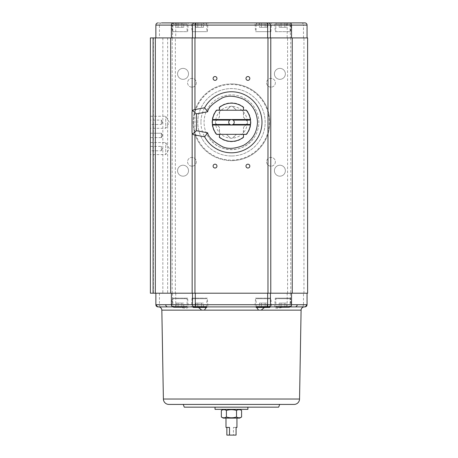 <?xml version="1.0" encoding="UTF-8"?>
<svg xmlns="http://www.w3.org/2000/svg" width="458" height="458" viewBox="0 0 458 458"><rect width="100%" height="100%" fill="white"/><g stroke="black" fill="none" stroke-linecap="round" stroke-linejoin="round"><path stroke-width="0.34" stroke-dasharray="2.29 1.72" d="M264.443 307.45L266.842 306.906L271.525 306.906L191.41 306.906L271.525 306.906L270.913 298.141L255.57 298.141L254.957 306.906L255.283 306.906L195.274 306.906M289.674 306.906L283.662 306.906C278.407 308.646 275.418 308.646 274.691 306.906L291.248 306.906L274.68 306.906L275.292 298.141L290.635 298.141L291.248 306.906L283.662 306.906M188.238 306.906C187.517 308.646 184.528 308.646 179.267 306.906L188.249 306.906L171.687 306.906L172.3 298.141L187.637 298.141L188.238 306.906M158.605 306.906L179.267 306.906M294.065 404.42L168.865 404.42M263.241 22.9L257.213 22.9L263.241 22.9M199.688 22.9L205.716 22.9L199.688 22.9M172.843 31.665L172.843 23.993L187.087 23.993L172.843 23.993A1.093 1.093 0 0 1 173.943 22.9L185.994 22.9A1.093 1.093 0 0 1 187.087 23.993L187.087 31.665L172.843 31.665L187.087 31.665M275.292 31.665L290.635 31.665L275.292 31.665L274.68 22.9L288.987 22.9A1.093 1.093 0 0 1 290.086 23.993L290.086 31.665L275.842 31.665L290.086 31.665M276.935 22.9A1.093 1.093 0 0 0 275.842 23.993L275.842 31.665M173.943 307.45L185.994 307.45L173.943 307.45A1.093 1.093 0 0 1 172.843 306.356L172.843 298.685L187.087 298.685L172.843 298.685M185.994 307.45A1.093 1.093 0 0 0 187.087 306.356L187.087 298.685M276.935 307.45L288.987 307.45L276.935 307.45A1.093 1.093 0 0 1 275.842 306.356L275.842 298.685L290.086 298.685L275.842 298.685M288.987 307.45A1.093 1.093 0 0 0 290.086 306.356L290.086 298.685M269.264 307.45L257.213 307.45M256.262 306.906A1.093 1.093 0 0 1 256.119 306.356L256.119 298.685L270.363 298.685L256.119 298.685M270.214 306.906A1.093 1.093 0 0 0 270.363 306.356L270.363 298.685M205.716 307.45L193.665 307.45M192.715 306.906A1.093 1.093 0 0 1 192.566 306.356L192.566 298.685L206.81 298.685L192.566 298.685M206.667 306.906A1.093 1.093 0 0 0 206.81 306.356L206.81 298.685M231.467 83.928A38.352 38.352 0 0 1 269.814 122.28A38.352 38.352 0 0 1 231.467 160.626A38.352 38.352 0 0 0 269.814 122.28A38.352 38.352 0 0 0 231.467 83.928A38.352 38.352 0 0 0 193.116 122.28A38.352 38.352 0 0 0 231.467 160.626A38.352 38.352 0 0 1 193.116 122.28A38.352 38.352 0 0 1 231.467 83.928M183.04 176.181A5.479 5.479 0 0 1 177.561 170.702A5.479 5.479 0 0 1 183.04 165.224A5.479 5.479 0 0 1 188.519 170.702A5.479 5.479 0 0 1 183.04 176.181A5.479 5.479 0 0 1 177.561 170.702A5.479 5.479 0 0 1 183.04 165.224A5.479 5.479 0 0 1 188.519 170.702A5.479 5.479 0 0 1 183.04 176.181M274.411 73.858A5.479 5.479 0 0 1 279.89 68.379A5.479 5.479 0 0 1 285.368 73.858A5.479 5.479 0 0 1 279.89 79.337A5.479 5.479 0 0 1 274.411 73.858A5.479 5.479 0 0 1 279.89 68.379A5.479 5.479 0 0 1 285.368 73.858A5.479 5.479 0 0 1 279.89 79.337A5.479 5.479 0 0 1 274.411 73.858M270.981 166.174A4.385 4.385 0 0 1 266.596 161.794A4.385 4.385 0 0 1 270.981 157.409A4.385 4.385 0 0 1 275.361 161.794A4.385 4.385 0 0 1 270.981 166.174A4.385 4.385 0 0 1 266.596 161.794A4.385 4.385 0 0 1 270.981 157.409A4.385 4.385 0 0 1 275.361 161.794A4.385 4.385 0 0 1 270.981 166.174M177.561 73.858A5.479 5.479 0 0 1 183.04 68.379A5.479 5.479 0 0 1 188.519 73.858A5.479 5.479 0 0 1 183.04 79.337A5.479 5.479 0 0 1 177.561 73.858A5.479 5.479 0 0 1 183.04 68.379A5.479 5.479 0 0 1 188.519 73.858A5.479 5.479 0 0 1 183.04 79.337A5.479 5.479 0 0 1 177.561 73.858M191.954 87.146A4.385 4.385 0 0 1 187.568 82.766A4.385 4.385 0 0 1 191.954 78.381A4.385 4.385 0 0 1 196.333 82.766A4.385 4.385 0 0 1 191.954 87.146A4.385 4.385 0 0 1 187.568 82.766A4.385 4.385 0 0 1 191.954 78.381A4.385 4.385 0 0 1 196.333 82.766A4.385 4.385 0 0 1 191.954 87.146M270.981 87.146A4.385 4.385 0 0 1 266.596 82.766A4.385 4.385 0 0 1 270.981 78.381A4.385 4.385 0 0 1 275.361 82.766A4.385 4.385 0 0 1 270.981 87.146A4.385 4.385 0 0 1 266.596 82.766A4.385 4.385 0 0 1 270.981 78.381A4.385 4.385 0 0 1 275.361 82.766A4.385 4.385 0 0 1 270.981 87.146M191.954 166.174A4.385 4.385 0 0 1 187.568 161.794A4.385 4.385 0 0 1 191.954 157.409A4.385 4.385 0 0 1 196.333 161.794A4.385 4.385 0 0 1 191.954 166.174A4.385 4.385 0 0 1 187.568 161.794A4.385 4.385 0 0 1 191.954 157.409A4.385 4.385 0 0 1 196.333 161.794A4.385 4.385 0 0 1 191.954 166.174M274.411 170.702A5.479 5.479 0 0 1 279.89 165.224A5.479 5.479 0 0 1 285.368 170.702A5.479 5.479 0 0 1 279.89 176.181A5.479 5.479 0 0 1 274.411 170.702A5.479 5.479 0 0 1 279.89 165.224A5.479 5.479 0 0 1 285.368 170.702A5.479 5.479 0 0 1 279.89 176.181A5.479 5.479 0 0 1 274.411 170.702M193.665 122.28A37.802 37.802 0 0 0 231.467 160.082A37.802 37.802 0 0 0 269.264 122.28A37.802 37.802 0 0 0 231.467 84.478A37.802 37.802 0 0 0 193.665 122.28M307.066 293.206L155.863 293.206L307.066 293.206M307.066 37.911L155.863 37.911L307.066 37.911M200.947 122.28A30.514 30.514 0 0 0 231.467 152.795A30.514 30.514 0 0 0 261.982 122.28A30.514 30.514 0 0 0 231.467 91.766A30.514 30.514 0 0 0 200.947 122.28A30.514 30.514 0 0 1 204.623 107.762L193.808 109.783A2.193 2.193 0 0 0 192.022 111.935L192.022 132.62A2.193 2.193 0 0 0 193.808 134.778L204.623 136.799A30.514 30.514 0 0 1 200.947 122.28M247.898 76.532A1.918 1.918 0 0 0 245.986 78.45A1.918 1.918 0 0 0 247.898 80.368A1.918 1.918 0 0 0 249.816 78.45A1.918 1.918 0 0 0 247.898 76.532M247.898 164.187A1.918 1.918 0 0 0 245.986 166.105A1.918 1.918 0 0 0 247.898 168.023A1.918 1.918 0 0 0 249.816 166.105A1.918 1.918 0 0 0 247.898 164.187M215.031 164.187A1.918 1.918 0 0 0 213.113 166.105A1.918 1.918 0 0 0 215.031 168.023A1.918 1.918 0 0 0 216.949 166.105A1.918 1.918 0 0 0 215.031 164.187M215.031 76.532A1.918 1.918 0 0 0 213.113 78.45A1.918 1.918 0 0 0 215.031 80.368A1.918 1.918 0 0 0 216.949 78.45A1.918 1.918 0 0 0 215.031 76.532M161.342 137.618L150.384 137.618L150.384 133.238L150.384 137.618L161.342 137.618L161.342 133.238L150.384 133.238L161.342 133.238L161.342 137.618L161.342 133.238L161.342 137.618L162.659 135.431L161.342 133.238L162.659 135.431L161.342 137.618L162.659 135.431L161.342 133.238L162.659 135.431L161.342 137.618M150.384 146.383L161.342 146.383L161.342 150.768L162.659 148.575L161.342 146.383L161.342 150.768L150.384 150.768L150.384 146.383L150.384 150.768M150.384 116.252L165.722 116.252L169.346 122.28L165.722 128.303L165.722 116.252L165.722 128.303L150.384 128.303M150.384 120.088L150.384 124.473L150.384 120.088L150.384 124.473L150.384 120.088L161.342 120.088L161.342 124.473L150.384 124.473M150.384 142.553L165.722 142.553L169.346 148.575L165.722 154.604L165.722 142.553L165.722 154.604L150.384 154.604L150.384 142.553L150.384 154.604M231.467 155.972A33.692 33.692 0 0 1 197.77 122.28A33.692 33.692 0 0 1 231.467 88.589A33.692 33.692 0 0 1 265.159 122.28A33.692 33.692 0 0 1 231.467 155.972A33.692 33.692 0 0 1 197.77 122.28A33.692 33.692 0 0 1 231.467 88.589A33.692 33.692 0 0 1 265.159 122.28A33.692 33.692 0 0 1 231.467 155.972M162.659 122.28L161.342 120.088L161.342 124.473L162.659 122.28M266.842 306.906L271.525 306.906M261.209 310.135L258.449 310.135M255.57 298.141L270.913 298.141M207.359 298.141L192.022 298.141L207.359 298.141L207.972 306.906M204.48 310.135L201.72 310.135M192.022 298.141L191.41 306.906L196.093 306.906L198.486 307.45M255.57 31.665L270.913 31.665L255.57 31.665L254.957 22.9M270.913 31.665L271.525 22.9L259.446 22.9L261.341 22.9L259.446 22.9L259.446 27.285L265.136 27.285L265.136 22.9L261.341 22.9L267.037 22.9L265.136 22.9L265.136 27.285L267.037 27.285L267.037 22.9M192.022 31.665L207.359 31.665L192.022 31.665L191.404 22.9L271.525 22.9M207.359 31.665L207.972 22.9L195.892 22.9L197.793 22.9L195.892 22.9L195.892 27.285L201.589 27.285L201.589 22.9L197.793 22.9L203.484 22.9L201.589 22.9L201.589 27.285L203.484 27.285L203.484 22.9M172.3 31.665L187.637 31.665L172.3 31.665L171.687 22.9M183.761 22.9L176.17 22.9L178.07 22.9L176.17 22.9L176.17 27.285L181.866 27.285L181.866 22.9L178.07 22.9L183.761 22.9L181.866 22.9L181.866 27.285L183.761 27.285L183.761 22.9M187.637 31.665L188.249 22.9L175.746 22.9L175.746 37.911M290.635 31.665L291.248 22.9M204.073 122.28A27.394 27.394 0 0 1 231.467 94.886A27.394 27.394 0 0 1 258.856 122.28A27.394 27.394 0 0 1 231.467 149.674A27.394 27.394 0 0 1 204.073 122.28A27.394 27.394 0 0 1 231.467 94.886A27.394 27.394 0 0 1 253.182 138.974C243.106 153.069 219.823 153.069 209.747 138.974A27.394 27.394 0 0 1 204.073 122.28M246.352 134.28L246.496 134.583A19.425 19.425 0 0 0 246.496 109.977L246.352 110.281M243.461 107.395L243.77 107.246L243.461 110.229L246.272 110.229A19.093 19.093 0 0 1 246.318 110.281L246.272 110.229A19.093 19.093 0 0 1 246.272 134.331A19.093 19.093 0 0 0 246.318 134.28L216.657 134.331A19.093 19.093 0 0 1 216.611 134.28L216.657 134.331A19.093 19.093 0 0 1 216.657 110.229A19.093 19.093 0 0 0 216.611 110.281L219.468 110.229L219.159 109.977L219.159 107.246L219.468 107.395M184.351 298.685L175.586 298.685L184.351 298.685L184.351 298.141L175.586 298.141L184.351 298.141M175.586 298.685L175.586 298.141M287.343 298.685L278.579 298.685L287.343 298.685L287.343 298.141L278.579 298.141L287.343 298.141M278.579 298.685L278.579 298.141M267.621 298.685L258.856 298.685L267.621 298.685L267.621 298.141L258.856 298.141L267.621 298.141M258.856 298.685L258.856 298.141M204.073 298.685L195.308 298.685L204.073 298.685L204.073 298.141L195.308 298.141L204.073 298.141M195.308 298.685L195.308 298.141M257.213 22.9L256.119 23.993L263.241 23.993L256.119 23.993L256.119 31.665L270.363 31.665L256.119 31.665M269.264 22.9L270.363 23.993L263.241 23.993L270.363 23.993L270.363 31.665M193.665 22.9L192.566 23.993L199.688 23.993L192.566 23.993L192.566 31.665L206.81 31.665L192.566 31.665M205.716 22.9L206.81 23.993L199.688 23.993L206.81 23.993L206.81 31.665M183.257 404.42L279.678 404.42L183.257 404.42M234.204 122.28A2.737 2.737 0 0 0 231.467 119.538A2.737 2.737 0 0 0 228.725 122.28A2.737 2.737 0 0 0 231.467 125.017A2.737 2.737 0 0 0 234.204 122.28M246.805 123.986L247.326 123.208A2.41 2.41 0 0 0 247.515 122.28A2.41 2.41 0 0 1 246.805 123.986L243.702 127.084A13.15 13.15 0 0 1 243.519 127.536A13.15 13.15 0 0 0 243.702 127.084L246.805 123.986M215.031 407.162L247.898 407.162L215.031 407.162M223.246 409.349L239.683 409.349L223.246 409.349M225.989 418.114L236.946 418.114L225.989 418.114M287.578 293.206L287.578 37.911L175.357 37.911L175.357 293.206L307.616 293.206M172.185 293.206L172.185 37.911L150.384 37.911L150.384 293.206L175.357 293.206M172.185 37.911L175.357 37.911M287.578 37.911L307.616 37.911M304.324 306.906L295.215 306.906M167.714 306.906L158.056 306.906M274.68 22.9L304.879 22.9M158.056 22.9L175.746 22.9M196.093 306.906L194.341 306.906M267.661 306.906L254.957 306.906M187.637 298.141L172.3 298.141M290.635 298.141L275.292 298.141M219.468 137.165L219.159 137.314L219.411 134.331M219.159 137.314A19.425 19.425 0 0 0 243.77 137.314L243.461 137.165M243.519 134.331L243.77 137.314M243.519 110.229L219.411 110.229M243.77 107.246A19.425 19.425 0 0 0 219.159 107.246M216.577 110.281L216.434 109.977A19.425 19.425 0 0 0 216.434 134.583L216.577 134.28M243.335 132.837L243.519 127.536L243.519 131.921A2.41 2.41 0 0 1 241.108 134.331L236.717 134.331A13.15 13.15 0 0 1 236.271 134.52L233.168 137.618A2.41 2.41 0 0 1 229.761 137.618L226.658 134.52A13.15 13.15 0 0 1 226.212 134.331L221.821 134.331A2.41 2.41 0 0 1 219.411 131.921L219.411 127.536A13.15 13.15 0 0 1 219.227 127.084L216.124 123.986A2.41 2.41 0 0 1 216.124 120.574L219.227 117.471A13.15 13.15 0 0 1 219.411 117.025L219.411 112.639A2.41 2.41 0 0 1 221.821 110.229L226.212 110.229A13.15 13.15 0 0 1 226.658 110.04L229.761 106.937A2.41 2.41 0 0 1 233.168 106.937L236.271 110.04A13.15 13.15 0 0 1 236.717 110.229L241.108 110.229A2.41 2.41 0 0 1 243.519 112.639L243.519 117.025A13.15 13.15 0 0 1 243.702 117.471L246.805 120.574A2.41 2.41 0 0 1 247.515 122.28A2.41 2.41 0 0 0 247.326 121.353A15.887 15.887 0 0 0 243.335 111.723A2.41 2.41 0 0 0 242.024 110.407A15.887 15.887 0 0 0 232.395 106.416A2.41 2.41 0 0 0 230.534 106.416A15.887 15.887 0 0 0 220.905 110.407A2.41 2.41 0 0 0 219.594 111.723A15.887 15.887 0 0 0 215.604 121.353A2.41 2.41 0 0 0 215.604 123.208A15.887 15.887 0 0 0 219.594 132.837A2.41 2.41 0 0 0 220.905 134.154A15.887 15.887 0 0 0 230.534 138.139A2.41 2.41 0 0 0 232.395 138.139A15.887 15.887 0 0 0 242.024 134.154A2.41 2.41 0 0 0 243.335 132.837A15.887 15.887 0 0 0 247.326 123.208M253.182 138.974A27.417 27.417 0 0 1 209.747 138.974M219.159 134.583L216.434 134.583M243.77 134.583L246.496 134.583M246.496 109.977L243.77 109.977M219.159 109.977L216.434 109.977M232.395 138.139L236.271 134.52A13.15 13.15 0 0 0 236.717 134.331L242.024 134.154M220.905 134.154L226.212 134.331A13.15 13.15 0 0 0 226.658 134.52L230.534 138.139M215.604 123.208L219.227 127.084A13.15 13.15 0 0 0 219.411 127.536L219.594 132.837M219.594 111.723L219.411 117.025A13.15 13.15 0 0 0 219.227 117.471L215.604 121.353M230.534 106.416L226.658 110.04A13.15 13.15 0 0 0 226.212 110.229L220.905 110.407M242.024 110.407L236.717 110.229A13.15 13.15 0 0 0 236.271 110.04L232.395 106.416M247.326 121.353L243.702 117.471A13.15 13.15 0 0 0 243.519 117.025L243.335 111.723M229.824 120.088L212.501 120.088M212.501 124.473L229.824 124.473M250.434 124.473L233.111 124.473M250.434 120.088L233.111 120.088M278.682 407.162L184.253 407.162M286.76 22.9L279.168 22.9L286.76 22.9L286.76 27.285L284.859 27.285L284.859 22.9L284.859 27.285L286.76 27.285M247.898 409.349L215.031 409.349M261.341 22.9L261.341 27.285L261.341 22.9M267.037 27.285L259.446 27.285M197.793 22.9L197.793 27.285L197.793 22.9M203.484 27.285L195.892 27.285M178.07 22.9L178.07 27.285L178.07 22.9M183.761 27.285L176.17 27.285M281.063 22.9L281.063 27.285L284.859 27.285L281.063 27.285L281.063 22.9M279.168 27.285L281.063 27.285L279.168 27.285L279.168 22.9M183.761 307.45L176.17 307.45L183.761 307.45L183.761 303.07L181.866 303.07L181.866 307.45L181.866 303.07L183.761 303.07M286.76 307.45L279.168 307.45L286.76 307.45L286.76 303.07L284.859 303.07L284.859 307.45L284.859 303.07L286.76 303.07M267.037 307.45L259.446 307.45L267.037 307.45L267.037 303.07L265.136 303.07L265.136 307.45L265.136 303.07L267.037 303.07M203.484 307.45L195.892 307.45L203.484 307.45L203.484 303.07L201.589 303.07L201.589 307.45L201.589 303.07L203.484 303.07M178.07 307.45L178.07 303.07L181.866 303.07L178.07 303.07L178.07 307.45M176.17 303.07L178.07 303.07L176.17 303.07L176.17 307.45M281.063 307.45L281.063 303.07L284.859 303.07L281.063 303.07L281.063 307.45M279.168 303.07L281.063 303.07L279.168 303.07L279.168 307.45M261.341 307.45L261.341 303.07L265.136 303.07L261.341 303.07L261.341 307.45M259.446 303.07L261.341 303.07L259.446 303.07L259.446 307.45M241.589 410.448C239.906 409.423 238.217 409.423 236.528 410.448C233.162 409.423 229.784 409.423 226.407 410.448C224.723 409.423 223.035 409.423 221.346 410.448M197.793 307.45L197.793 303.07L201.589 303.07L197.793 303.07L197.793 307.45M195.892 303.07L197.793 303.07L195.892 303.07L195.892 307.45M221.346 417.02C223.029 418.045 224.712 418.045 226.407 417.02L226.407 410.448M226.407 417.02C229.773 418.045 233.145 418.045 236.528 417.02L236.528 410.448M236.528 417.02C238.212 418.045 239.895 418.045 241.589 417.02M239.683 418.114L223.246 418.114M233.42 427.429L236.07 427.429L233.42 427.429L233.42 435.1L226.859 435.1M229.51 427.429L225.989 427.429M233.42 435.1L236.07 435.1M161.834 310.135L301.095 310.135M299.543 399.038L163.386 399.038M275.842 23.993L290.086 23.993L275.842 23.993M187.087 306.356L172.843 306.356L187.087 306.356M290.086 306.356L275.842 306.356L290.086 306.356M270.363 306.356L256.119 306.356L270.363 306.356M206.81 306.356L192.566 306.356L206.81 306.356M307.066 304.713L303.482 304.713L303.482 293.206M303.482 37.911L303.482 25.093L307.066 25.093M290.744 37.911L290.744 293.206M192.154 111.185L192.154 133.375M194.953 134.99L194.953 109.571M303.952 293.206L303.952 37.911M167.651 37.911L167.651 293.206M162.842 37.911L162.842 293.206M153.384 37.911L153.384 293.206M290.361 293.206L290.361 304.713L287.189 304.713L287.189 293.206M288.242 306.906A2.193 2.113 -90 0 0 290.361 304.713L303.482 304.713A2.193 2.113 -90 0 1 301.37 306.906M159.447 293.206L159.447 304.713L155.863 304.713M172.569 293.206L172.569 304.713L159.447 304.713A2.193 2.113 -90 0 0 161.565 306.906M175.746 293.206L175.746 304.713L172.569 304.713A2.193 2.113 -90 0 0 174.687 306.906M175.746 306.906L175.746 304.713L287.189 304.713L287.189 306.906M301.37 22.9A2.193 2.113 -90 0 1 303.482 25.093L290.361 25.093L290.361 37.911M155.863 25.093L159.447 25.093L159.447 37.911M161.565 22.9A2.193 2.113 -90 0 0 159.447 25.093L172.569 25.093L172.569 37.911M174.687 22.9A2.193 2.113 -90 0 0 172.569 25.093L287.189 25.093L287.189 37.911M287.189 22.9L287.189 25.093L290.361 25.093A2.193 2.113 90 0 0 288.242 22.9"/><path stroke-width="0.69" d="M155.863 293.206L155.863 304.713A2.193 2.193 0 0 0 158.056 306.906L304.879 306.906C306.207 306.774 306.94 306.041 307.066 304.713L307.066 293.206M155.863 304.713L156.424 304.713C156.556 306.041 157.283 306.774 158.605 306.906L158.056 306.906M307.066 37.911L307.066 25.093A2.193 2.193 0 0 0 304.879 22.9L161.565 22.9M207.646 306.906C206.661 307.02 205.602 308.097 204.48 310.135L161.834 310.135L163.386 399.038A5.479 5.479 0 0 0 168.865 404.42L294.065 404.42A5.479 5.479 0 0 0 299.543 399.038L301.095 310.135L261.209 310.135L264.443 307.45M267.661 293.206L267.661 306.906L289.674 306.906A2.193 1.861 90 0 0 291.534 304.713L306.505 304.713A2.193 2.181 90 0 1 304.324 306.906L291.248 306.906M301.095 310.135A3.286 3.286 0 0 1 304.381 306.906M161.834 310.135A3.286 3.286 0 0 0 158.548 306.906M263.241 22.9L257.213 22.9L263.241 22.9M199.688 22.9L205.716 22.9L199.688 22.9M270.214 306.906A1.093 1.093 0 0 1 269.264 307.45L257.213 307.45A1.093 1.093 0 0 1 256.262 306.906M206.667 306.906A1.093 1.093 0 0 1 205.716 307.45L193.665 307.45A1.093 1.093 0 0 1 192.715 306.906M207.663 132.797C208.207 136.873 213.09 141.488 222.307 146.64C227.918 149.291 235.006 148.85 243.57 145.318C252.421 140.228 257.058 132.551 257.488 122.28C257.058 112.01 252.421 104.332 243.57 99.243C235.006 95.711 227.918 95.27 222.307 97.92C213.09 103.073 208.207 107.687 207.663 111.763L204.623 107.762A30.514 30.514 0 0 1 261.982 122.28A30.514 30.514 0 0 1 204.623 136.799L207.663 132.797L196.511 130.713L192.526 134.022L193.808 134.778L204.623 136.799M247.898 76.532A1.918 1.918 0 0 0 245.986 78.45A1.918 1.918 0 0 0 247.898 80.368A1.918 1.918 0 0 0 249.816 78.45A1.918 1.918 0 0 0 247.898 76.532M247.898 164.187A1.918 1.918 0 0 0 245.986 166.105A1.918 1.918 0 0 0 247.898 168.023A1.918 1.918 0 0 0 249.816 166.105A1.918 1.918 0 0 0 247.898 164.187M215.031 164.187A1.918 1.918 0 0 0 213.113 166.105A1.918 1.918 0 0 0 215.031 168.023A1.918 1.918 0 0 0 216.949 166.105A1.918 1.918 0 0 0 215.031 164.187M215.031 76.532A1.918 1.918 0 0 0 213.113 78.45A1.918 1.918 0 0 0 215.031 80.368A1.918 1.918 0 0 0 216.949 78.45A1.918 1.918 0 0 0 215.031 76.532M150.384 133.238L150.384 137.618L150.384 133.238M150.384 116.252L150.384 120.088L150.384 116.252M150.384 124.473L150.384 128.303L150.384 124.473M261.209 310.135L258.449 310.135C257.327 308.091 256.268 307.015 255.283 306.906M198.486 307.45L201.72 310.135M259.446 22.9L288.987 22.9M195.892 22.9L207.972 22.9M176.17 22.9L183.761 22.9M246.318 110.281L246.352 110.281A19.122 19.122 0 0 1 246.352 134.28L246.318 134.28M233.111 120.088L250.434 120.088A19.093 19.093 0 0 1 250.434 124.473L250.36 125.017A19.093 19.093 0 0 1 246.272 134.331L216.657 134.331A19.093 19.093 0 0 1 212.569 125.017L212.501 124.473A19.093 19.093 0 0 1 212.501 120.088L229.824 120.088L231.467 119.538L233.111 120.088A2.737 2.737 0 0 1 233.111 124.473L250.434 124.473M212.501 120.088L212.569 119.538A19.093 19.093 0 0 1 216.657 110.229L246.272 110.229A19.093 19.093 0 0 1 250.36 119.538L250.434 120.088M183.257 404.42L184.253 407.162L278.682 407.162L279.678 404.42M212.501 124.473L229.824 124.473A2.737 2.737 0 0 1 229.824 120.088M215.031 407.162L215.031 409.349L247.898 409.349L247.898 407.162M223.246 409.349L221.346 410.448C223.029 409.423 224.712 409.423 226.407 410.448C229.773 409.423 233.145 409.423 236.528 410.448C238.212 409.423 239.895 409.423 241.589 410.448L241.589 417.02C239.906 418.045 238.217 418.045 236.528 417.02C233.162 418.045 229.784 418.045 226.407 417.02C224.723 418.045 223.035 418.045 221.346 417.02L221.346 410.448M239.683 409.349L241.589 410.448M221.346 417.02L223.246 418.114L239.683 418.114L241.589 417.02M225.989 418.114L225.989 427.429L229.51 427.429L229.51 435.1L236.07 435.1L236.07 427.429L236.946 427.429L236.07 427.429M236.946 418.114L236.946 427.429M292.25 293.206L292.25 37.911L307.616 37.911L307.616 293.206L150.384 293.206L150.384 37.911L155.325 37.911L155.325 293.206L155.331 37.911L192.154 37.911L192.154 111.185M292.25 37.911L192.154 37.911M153.081 293.206L153.081 37.911M156.424 304.713L165.733 304.713A2.193 1.981 90 0 0 167.714 306.906L171.687 306.906M297.196 304.713C297.082 306.041 296.418 306.774 295.215 306.906M188.249 22.9L191.404 22.9M191.41 306.906L167.714 306.906M291.534 293.206L291.534 304.713L195.274 304.713L195.274 306.906L194.341 306.906A2.193 1.861 90 0 1 192.48 304.713L195.274 304.713L195.274 293.206M207.663 111.763L196.511 113.847L192.526 110.538L192.022 111.935L192.022 132.62L192.526 134.022M204.623 107.762L193.808 109.783L192.526 110.538M196.511 113.847L196.511 130.713M216.611 110.281L216.577 110.281A19.122 19.122 0 0 0 216.577 134.28L216.611 134.28M219.468 110.229L219.468 107.395A19.122 19.122 0 0 1 243.461 107.395L243.461 110.229M243.461 134.331L243.461 137.165A19.122 19.122 0 0 1 219.468 137.165L219.468 134.331M250.36 125.017L212.569 125.017M212.569 119.538L250.36 119.538M229.824 124.473L231.467 125.017L233.111 124.473M185.994 22.9L173.943 22.9M236.528 417.02L236.528 410.448M226.407 417.02L226.407 410.448M229.51 435.1L226.859 435.1L226.859 427.429M307.066 25.093L291.534 25.093L291.534 37.911M289.674 22.9A2.193 1.861 90 0 1 291.534 25.093L267.661 25.093L267.661 37.911M163.386 399.038L299.543 399.038M258.449 310.135L204.48 310.135M170.679 293.206L170.679 37.911M192.154 133.375L192.154 293.206M194.953 293.206L194.953 134.99M194.953 109.571L194.953 37.911M267.976 37.911L267.976 293.206M270.775 293.206L270.775 37.911M306.505 304.713L307.066 304.713M268.588 306.906A2.193 1.861 90 0 0 270.449 304.713L270.449 293.206M192.48 293.206L192.48 304.713L171.395 304.713A2.193 1.861 90 0 0 173.256 306.906M171.395 293.206L171.395 304.713L165.733 304.713M270.449 37.911L270.449 25.093A2.193 1.861 90 0 0 268.588 22.9M267.661 22.9L267.661 25.093L195.274 25.093L195.274 37.911M195.274 22.9L195.274 25.093L192.48 25.093L192.48 37.911M194.341 22.9A2.193 1.861 90 0 0 192.48 25.093L171.395 25.093L171.395 37.911M173.256 22.9A2.193 1.861 90 0 0 171.395 25.093L155.863 25.093L155.863 37.911M155.863 25.093C155.995 23.759 156.722 23.032 158.056 22.9"/></g></svg>
